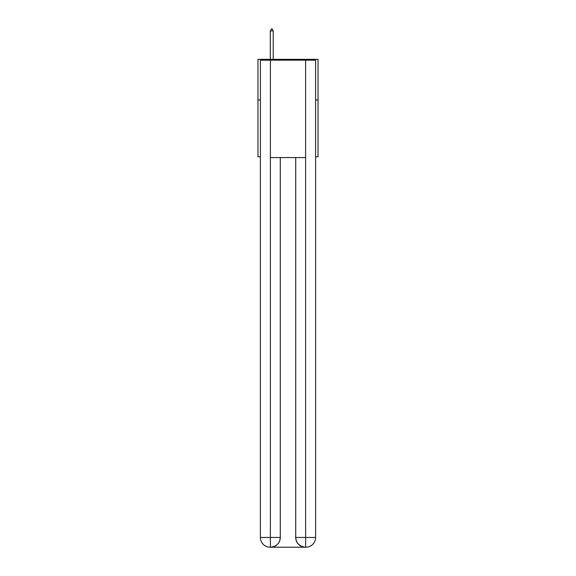 <?xml version="1.0" encoding="UTF-8"?>
<svg xmlns="http://www.w3.org/2000/svg" width="576" height="576" viewBox="0 0 576 576"><rect width="100%" height="100%" fill="white"/><g stroke="black" fill="none" stroke-linecap="round" stroke-linejoin="round"><path stroke-width="0.86" d="M260.402 99.936L257.969 99.936L257.969 59.357L318.031 59.357L318.031 156.758L315.598 156.758M257.969 99.936L257.969 156.758L260.402 156.758M318.031 99.936L315.598 99.936M270.144 547.2A9.742 9.742 0 0 1 260.402 537.458L280.289 537.458L280.289 157.572L280.289 537.458A9.742 9.742 0 0 1 270.547 547.2L270.144 547.2A9.742 9.742 0 0 1 260.402 537.458L260.402 60.163L270.389 60.163L270.389 157.572L305.611 157.572L305.611 60.163L270.389 60.163M305.611 60.163L315.598 60.163L315.598 537.458A9.742 9.742 0 0 1 305.856 547.2L305.453 547.2A9.742 9.742 0 0 1 295.711 537.458L295.711 157.572L295.711 537.458C296.208 543.204 299.455 546.444 305.453 547.2L270.547 547.2C276.574 546.566 279.821 543.319 280.289 537.458M295.711 537.458L305.611 537.458L305.69 547.2M270.389 157.572L270.389 547.2M273.226 30.91L272.009 28.8L271.519 28.8L270.302 30.91L273.226 30.91L273.226 59.357M270.302 30.91L270.302 59.357M305.611 157.572L305.611 537.458L315.598 537.458"/></g></svg>
